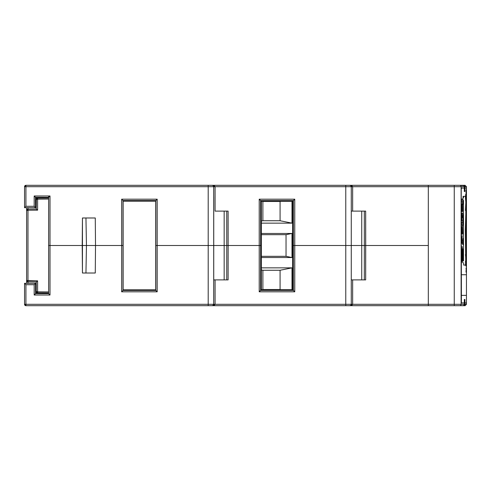 <?xml version="1.0" encoding="UTF-8"?>
<svg xmlns="http://www.w3.org/2000/svg" width="491" height="491" viewBox="0 0 491 491"><rect width="100%" height="100%" fill="white"/><g stroke="black" fill="none" stroke-linecap="round" stroke-linejoin="round"><path stroke-width="0.74" d="M86.459 245.5L85.95 273.014L86.459 245.5L48.621 245.5L82.212 245.5L82.451 273.014L95.272 273.014L95.518 245.5L86.459 245.5L121.651 245.5L95.518 245.5L95.272 217.986L82.451 217.986L82.451 273.014L95.272 273.014L95.518 245.5L121.651 245.5L121.651 291.814L157.188 291.814L157.188 245.5L208.202 245.5L208.202 304.31L25.925 304.31L25.925 284.706L34.18 284.706L34.18 295.023L50.002 295.023L50.002 245.5L48.621 245.5L82.212 245.5L50.002 245.5L50.002 195.977L34.18 195.977L34.18 206.294L25.925 206.294L25.925 186.69L208.202 186.69L208.202 245.5L155.715 245.5L155.819 290.445L155.199 289.825L155.819 290.445L123.02 290.445L123.64 289.825L123.02 290.445L123.02 245.5L121.651 245.5L121.651 291.814L157.188 291.814L157.188 245.5L155.819 245.5L155.819 290.445L157.188 291.814L155.819 290.445L123.02 290.445L121.651 291.814L123.02 290.445L123.124 245.5L121.651 245.5L123.124 245.5L123.02 200.555L123.64 201.175L123.02 200.555L155.819 200.555L155.715 245.5L157.188 245.5L157.188 199.186L121.651 199.186L121.651 245.5L95.518 245.5L95.272 217.986L82.451 217.986L82.212 245.5L86.459 245.5L85.95 217.986L86.459 245.5M227.628 279.895L213.812 279.895M365.194 279.895L351.378 279.895M351.274 279.895L352.648 279.895L352.648 304.31L351.844 305.285L349.899 305.684L428.312 305.684L428.312 304.31L351.274 304.31L351.274 245.5L361.732 245.5L361.732 279.895L361.732 245.5L364.334 245.5L364.316 279.895L365.672 279.895L365.672 211.105L352.648 211.105L352.648 186.69L428.312 186.69L428.312 185.316L25.925 185.316L25.925 186.69L24.55 186.69L24.55 207.668L35.555 207.668L35.555 197.351L48.621 197.351L48.621 199.058L37.604 199.156L37.604 210.154L27.975 210.24L27.975 280.76L37.604 280.846L37.604 291.844L48.621 291.942L48.621 292.961L37.604 292.863L48.621 292.961L48.621 291.942L48.621 293.649L35.555 293.649L35.555 283.332L24.55 283.332L24.55 304.31L25.925 305.684L208.202 305.684L208.202 304.31L25.925 304.31L25.925 305.684L428.312 305.684L428.312 245.5L428.312 304.31L352.648 304.31L352.648 279.895L365.672 279.895L365.709 245.5L428.312 245.5L345.768 245.5L345.768 304.31L215.083 304.31L215.083 279.895L228.106 279.895L228.137 245.5L259.217 245.5L259.217 291.814L294.753 291.814L294.753 245.5L345.768 245.5L292.593 245.5L293.385 245.5L293.385 290.445L292.593 289.653L292.593 201.347L261.378 201.347L261.378 245.5L213.738 245.5L226.768 245.5L224.166 245.5L226.768 245.5L226.744 279.895L228.106 279.895L228.137 245.5L226.768 245.5L226.744 279.895M213.738 279.895L215.083 279.895L215.083 304.31L214.272 305.285L212.327 305.684L345.768 305.684L345.768 304.31L213.708 304.31L213.708 245.5L208.202 245.5L208.202 304.31L213.708 304.31L212.855 305.58L213.603 304.837M261.378 245.5L261.378 289.653L292.593 289.653L292.593 201.347L293.385 200.555L293.385 290.445L260.586 290.445L261.378 289.653L292.593 289.653L294.753 291.814L294.753 245.5L292.593 245.5L294.753 245.5L294.753 199.186L259.217 199.186L259.217 291.814L294.753 291.814L293.385 290.445L260.586 290.445L260.586 245.5L261.378 245.5L261.378 289.653L259.217 291.814L260.586 290.445L260.586 245.5L259.217 245.5L261.378 245.5L260.586 245.5L260.586 200.555L261.378 201.347L261.378 245.5M350.869 305.285L350.421 305.58L350.869 305.279M351.274 304.31L345.768 304.31L345.768 305.684L349.899 305.684L352.648 304.31L351.274 304.31A1.375 1.375 0 0 1 349.899 305.684A1.375 1.375 0 0 0 351.274 304.31L351.274 245.5L345.768 245.5L345.768 304.31L351.274 304.31L351.169 304.837M212.345 305.684L212.658 305.678M48.621 195.977L48.621 293.649L50.002 295.023L50.002 195.977L34.18 195.977L34.18 206.294L25.925 206.294L25.925 186.69L208.202 186.69L208.202 245.5L157.188 245.5L213.708 245.5L208.202 245.5L213.708 245.5L213.708 304.31L215.083 304.31L212.327 305.684A1.375 1.375 0 0 0 213.708 304.31L213.597 304.837L213.708 304.31A1.375 1.375 0 0 1 212.327 305.684L212.855 305.58M24.654 304.837L24.955 305.285L24.654 304.837M25.397 305.58L25.925 305.684A1.375 1.375 0 0 1 24.55 304.31L25.925 304.31L25.925 284.706L34.18 284.706L34.18 295.023L50.002 295.023L49.474 294.496L48.621 293.649L35.555 293.649L34.18 295.023L35.555 293.649L35.555 283.332L34.18 284.706L35.555 283.332L24.55 283.332L25.925 284.706L24.55 283.332L24.55 304.31L25.925 304.31L25.925 305.684M349.899 305.684L350.427 305.58M213.708 304.31L208.202 304.31L208.202 305.684L212.327 305.684M213.603 186.163L213.708 186.69L213.303 185.715L212.327 185.316A1.375 1.375 0 0 1 213.708 186.69L213.708 245.5L213.708 186.69L345.768 186.69L345.768 185.316L212.333 185.316L214.272 185.715L215.083 186.69L215.083 211.105L228.106 211.105L226.744 211.105L226.768 245.5L224.166 245.5L226.768 245.5L224.166 245.5L224.166 279.895L224.166 245.5L259.217 245.5L228.137 245.5L228.106 211.105L215.083 211.105L215.083 186.69L345.768 186.69L345.768 245.5L294.753 245.5L351.274 245.5L351.274 186.69L350.869 185.715L349.899 185.316L351.844 185.715L352.648 186.69L428.312 186.69L428.312 245.5L364.334 245.5L364.316 279.895M351.378 211.105L365.672 211.105L364.316 211.105L364.334 245.5L361.732 245.5L428.312 245.5L428.312 185.316L349.899 185.316A1.375 1.375 0 0 1 351.274 186.69L345.768 186.69L345.768 245.5L361.732 245.5L351.274 245.5L351.274 186.69L352.648 186.69L352.648 211.105L351.274 211.105M336.139 245.5L338.44 245.5M198.573 245.5L200.874 245.5M155.199 201.175L155.819 200.555L155.199 201.175M292.593 201.347L261.378 201.347L260.586 200.555L293.385 200.555L292.593 201.347M213.597 186.163L213.708 186.69L208.202 186.69L208.202 185.316L25.925 185.316L24.955 185.715L25.925 185.316L24.55 186.69A1.375 1.375 0 0 1 25.925 185.316L25.397 185.42M351.169 186.163L351.274 186.69A1.375 1.375 0 0 0 349.899 185.316L352.648 186.69L351.274 186.69L351.169 186.163M350.421 185.42L350.869 185.715L350.421 185.42M24.654 186.163L24.955 185.715M212.855 185.42L213.303 185.715L212.855 185.42M48.732 197.247L50.002 195.977L48.621 197.351L35.45 197.247L35.555 207.668L24.55 207.668L24.55 186.684M35.149 196.946L34.708 196.504L35.149 196.946M34.18 195.977L34.708 196.504L34.18 195.977M35.149 207.263L34.708 206.821L35.149 207.263M34.18 206.294L34.708 206.821L34.18 206.294M24.955 207.263L25.397 206.821L24.955 207.263M25.925 206.294L25.397 206.821L25.925 206.294M24.55 186.69L25.925 186.69L25.925 185.316M212.333 185.316L215.083 186.69L213.708 186.69A1.375 1.375 0 0 0 212.327 185.316L208.202 185.316L208.202 186.69L213.708 186.69M293.385 200.555L293.385 245.5L294.753 245.5L294.753 199.186L293.385 200.555L294.753 199.186L259.217 199.186L260.586 200.555L293.385 200.555M260.586 245.5L260.586 200.555L259.217 199.186L259.217 245.5L260.586 245.5M155.819 200.555L155.819 245.5L157.188 245.5L157.188 199.186L155.819 200.555L157.188 199.186L121.651 199.186L123.02 200.555L155.819 200.555M123.02 245.5L123.02 200.555L121.651 199.186L121.651 245.5L123.02 245.5M349.905 185.316L345.768 185.316L345.768 186.69L351.274 186.69M226.744 211.105L226.768 245.5L228.137 245.5L228.106 211.105L227.628 211.105M224.166 245.5L224.166 211.105L224.166 245.5M364.316 211.105L364.334 245.5L365.709 245.5L365.672 211.105L365.194 211.105M361.732 245.5L361.732 211.105L361.732 245.5M464.296 188.065L461.405 188.065L461.227 189.765L461.405 302.935L464.296 302.935L464.296 299.498L464.934 299.498L464.934 302.935L466.45 302.935L464.934 302.935L464.934 299.498L464.296 299.498L464.296 302.935L461.405 302.935L461.227 301.241L461.227 189.765L461.405 188.065L464.296 188.065L464.296 191.502L464.296 188.065M464.934 191.502L464.296 191.502L464.934 191.502L464.934 188.065L464.934 191.502M464.032 185.42L464.474 185.715L463.504 185.316L465.075 185.316L466.45 186.69L464.879 186.69L466.45 186.69L466.45 188.065L464.934 188.065L466.45 188.065L466.45 274.733L461.307 274.733L466.45 274.733L466.45 295.367L461.307 295.367L461.307 274.733L461.307 295.367L466.45 295.367L466.45 304.31L464.879 304.31L466.45 304.31L465.075 305.684L463.504 305.684L464.774 304.837L464.879 300.873L464.879 304.31L464.474 305.285L463.504 305.684M462.706 214.217L462.682 217.421L462.706 214.217M462.626 213.119L462.675 213.548L462.626 213.119M462 212.996L462.577 212.996L462 212.996M461.921 213.683L461.89 214.229L461.921 213.683M461.871 214.868L461.859 215.555L461.871 214.868M461.865 216.261L461.859 215.555L461.865 216.261M461.902 217.55L461.878 216.942L461.902 217.55M461.859 220.723L461.859 217.55L461.859 220.723L462.915 220.723L461.859 220.723M462.915 217.55L462.915 220.723L462.915 217.55M462.24 262.022L462.227 261.089L461.773 261.089L461.693 260.598L461.773 248.937L462.197 250.778L462.467 261.089L461.927 248.937L461.693 260.598L461.773 261.089L462.227 261.089L462.24 262.022M465.799 265.791L465.351 230.034L465.799 214.205L466.137 226.977L465.812 265.791M465.812 194.258L465.812 214.205L465.799 194.258M462.227 248.937L462.227 246.464L462.375 248.937L462.823 248.937L462.89 249.434L462.823 261.089L462.227 248.937L462.614 261.089L462.89 249.434L462.823 248.937L462.375 248.937L462.227 246.464L462.227 248.937M461.865 240.124L462.221 235.57L462 239.946L462.725 240.148L462.725 243.29L461.865 243.29L461.865 240.124L461.865 243.29L462.725 243.29L462.725 240.148L462 239.946L462.221 235.57L461.865 240.124M462.454 226.652L462.675 233.182L462.571 234.182L462.025 234.182L462.025 226.652L462.369 226.652L462.608 230.586L462.454 226.652L462.565 231.016L462.369 226.652L462.025 226.652L461.963 233.839L462.571 234.182L462.675 233.182L462.454 226.652M461.638 222.067L462.725 222.067L462.725 225.24L461.638 225.24L461.638 222.067L461.638 225.24L462.725 225.24L462.725 222.067L461.638 222.067M461.878 209.675L461.957 204.06L462.025 203.63L462.571 203.63L462.639 211.179L462.571 211.609L462.025 211.609L461.878 209.675L462.025 211.609L462.571 211.609L462.639 211.179L462.571 203.63L462.025 203.63L461.957 204.06L461.878 209.675M462.725 199.07L462.725 202.243L461.638 202.243L461.638 199.07L462.725 199.07L461.638 199.07L461.638 202.243L462.725 202.243L462.725 199.07M465.726 261.034L465.456 265.005L465.726 261.034M465.787 257.836L465.45 254.584L465.787 257.836M465.628 251.815L465.603 248.642L465.628 251.815M465.628 194.553L465.658 198.125L465.628 194.553M465.787 201.666L465.45 197.885L465.787 201.666M465.75 203.679L465.456 210.479L465.75 203.679M462.031 206.926L462.565 206.926L462.565 208.313L462.031 208.313L462.031 206.926L462.031 208.313L462.565 208.313L462.608 207.883L462.565 206.926L462.031 206.926M462.565 216.163L462.031 216.163L462.031 217.55L462.565 217.55L462.565 216.163L462.565 217.55L462.031 217.55L461.988 217.12L462.031 216.163L462.565 216.163M462.031 231.016L462.252 229.628L462.031 231.016M462.056 249.968L461.773 249.551L461.712 250.201L461.712 259.825L461.773 260.476L462.264 260.476L462.338 262.826L462.056 249.968L462.338 262.826L462.264 260.476L461.773 260.476L461.712 259.825L461.712 250.201L461.773 249.551L462.056 249.968M466.02 191.337L466.027 190.661M466.027 193.417L466.02 192.392M466.1 195.283L466.045 194.528M466.162 193.35L466.106 195.252M466.168 191.907L466.168 192.276M466.149 190.846L466.137 190.091M466.125 193.927L466.149 191.361M466.039 191.355L466.112 194.074M466.051 189.882L466.039 191.097M466.094 196.418L466.131 196.774M466.02 200.224L466.027 198.683M466.137 196.983L466.162 200.113M466.18 204.244L465.996 207.822M466.18 203.765L466.18 204.072M465.99 207.392L466.18 203.44M466.02 209.81L466.027 209.135M466.027 211.891L466.02 210.866M466.119 213.585L466.033 212.499M466.162 211.817L466.143 212.959M466.168 210.375L466.168 210.749M466.149 209.319L466.137 208.558M466.125 212.394L466.149 209.835M466.039 209.823L466.112 212.548M466.051 208.356L466.039 209.565M466.063 216.2L466.027 215.451M466.162 229.487L466.162 229.941M466.162 234.968L466.149 235.668M466.162 233.004L466.168 233.329M466.143 231.525L466.162 232.384M466.168 239.424L466.162 239.792M466.106 240.743L466.162 237.644M466.112 238.534L466.112 238.964M466.137 248.145L466.131 245.052L466.045 248.127M466.162 244.813L466.162 245.328M466.149 244.131L466.155 244.586M466.039 243.689L466.063 245.923M466.033 251.797L466.051 251.374M466.119 252.748L466.119 251.527M466.131 252.791L466.143 252.392M466.137 251.631L466.143 252.092M466.02 258.512L466.02 257.505M466.069 260.641L466.027 259.457M466.168 258.37L466.143 260.242M466.088 265.705L466.082 263.471M466.119 263.507L466.088 265.772M466.149 263.728L466.137 263.409M466.149 264.864L466.149 263.894M466.143 266.232L466.149 265.527M466.168 264.735L466.162 265.668M466.155 262.9L466.168 264.416M466.106 263.115L466.149 262.421M466.045 262.139L466.039 265.637M466.02 264.624L466.033 262.753M466.027 265.895L466.02 264.95M466.131 271.94L466.039 270.51L466.039 272.192M466.162 269.43L466.162 269.921M466.162 269.399L466.039 268.049M465.812 245.838L466.137 226.977L465.799 214.205L465.351 230.034L465.812 245.838M465.394 265.103L463.731 265.103L463.529 262.556M465.523 260.979L465.511 262.562M463.578 197.529L463.731 196.32L465.394 196.32L465.486 197.529M463.51 260.979L463.51 200.445M464.357 300.873L464.879 300.873L464.357 300.873L464.357 304.31L464.357 300.873M461.11 304.31L464.357 304.31L463.958 305.285L462.982 305.684L463.958 305.285L464.357 304.31L461.11 304.31L461.11 186.69L461.11 304.31A1.375 1.375 90 0 1 459.736 305.684L462.982 305.684L459.736 305.684A1.375 1.375 -90 0 0 461.11 304.31L428.312 304.31L428.312 186.69L454.249 186.69L454.249 304.31L461.11 304.31M464.357 186.69L454.249 186.69L454.249 305.684L459.736 305.684L454.249 305.684L454.249 304.31L428.312 304.31L428.312 185.316L428.312 186.69L464.357 186.69L464.357 190.127L464.357 186.69L463.958 185.715L464.357 186.69M464.879 190.127L464.357 190.127L464.879 190.127L464.879 186.69L464.879 190.127M428.312 305.684L454.249 305.684L428.312 305.684L428.312 304.31L428.312 305.684M462.982 185.316L428.312 185.316L454.249 185.316L454.249 186.69L454.249 185.316L459.736 185.316A1.375 1.375 90 0 1 461.11 186.69A1.375 1.375 -90 0 0 459.736 185.316L463.958 185.715L462.982 185.316M464.879 186.69L464.48 185.715L464.879 186.69M463.504 185.316L464.474 185.715M462.872 223.245L463.068 215.224M462.387 226.566L462.651 225.7M462.872 204.342L463.068 196.32M462.835 244.414L462.835 243.739M462.682 244.665L463.068 238.485M123.124 201.175L155.715 201.175L155.715 289.825L123.124 289.825L123.124 201.175L123.124 289.825L155.715 289.825L155.715 201.175L123.124 201.175M213.738 280.582L213.738 196.836L213.738 280.582M36.475 281.834L37.604 280.846L26.612 280.49L27.975 280.76L27.975 210.24L26.612 210.51L27.975 210.24L27.975 209.135L27.975 210.24L37.604 210.154L36.266 209.062L27.975 209.135L26.612 210.51L26.612 207.668L26.612 283.332L26.612 210.51A1.375 1.375 0 0 1 27.975 209.135L27.975 207.668L27.975 209.135L36.266 209.062L37.604 210.154L37.604 199.156L48.621 199.058L48.621 198.039L37.604 198.137L48.621 198.039L48.621 291.942L37.604 291.844L37.604 292.863L35.555 292.845L37.604 292.863L37.604 280.846L36.266 281.938L27.975 281.865L27.975 283.332L27.975 281.865L36.266 281.938M36.346 198.99L36.242 209.062L36.242 199.512A1.375 1.375 0 0 1 37.604 198.137L36.641 198.542M36.242 291.488L36.242 281.938L36.242 291.488A1.375 0.356 -0 0 0 37.604 291.844L36.242 291.488L37.604 292.863A1.375 1.375 0 0 1 36.242 291.488L36.641 292.458L37.604 292.863M36.076 198.149L37.604 198.137L37.604 199.156L37.604 198.137L36.076 198.149M35.555 291.47L36.242 291.476L35.555 291.47M36.242 199.524L35.555 199.53L36.242 199.524M37.083 198.241L37.604 198.137L36.242 199.512L37.604 199.156A1.375 0.356 180 0 0 36.242 199.512M27.975 209.135L26.717 209.988M36.076 292.851L35.683 292.746M27.975 280.76L27.975 281.865L27.975 280.76M26.717 281.012L26.612 280.49L27.975 281.865A1.375 1.375 0 0 1 26.612 280.49L27.011 281.46M27.453 281.754L27.975 281.865L27.453 281.754M26.612 257.229L26.612 255.866M26.612 235.134L26.612 233.771M261.378 267.853L291.998 267.853L291.998 289.653L291.998 267.853L280.079 270.265L280.079 289.524L262.888 289.524L262.888 270.265L280.079 270.265L291.998 267.853L261.378 267.853M261.378 233.464L291.998 233.464L291.998 257.536L261.378 257.536L291.998 257.536L286.038 256.333L286.038 234.667L291.998 233.464L291.998 257.536L286.038 256.333L286.038 234.667L261.378 234.667L286.038 234.667L291.998 233.464L261.378 233.464M291.998 201.347L291.998 223.147L261.378 223.147L291.998 223.147L280.079 220.735L262.888 220.735L262.888 201.476L280.079 201.476L280.079 220.735L280.079 201.476L280.717 201.347L262.888 201.476L262.888 220.735L280.079 220.735L291.998 223.147L291.998 201.347M261.378 221.042L262.888 220.735L261.378 221.042M262.249 201.347L262.888 201.476L262.249 201.347M261.378 256.333L286.038 256.333L261.378 256.333M280.717 289.653L280.079 289.524L280.079 270.265L262.888 270.265L262.888 289.524L280.717 289.653M262.249 289.653L262.888 289.524L262.249 289.653M261.378 269.958L262.888 270.265L261.378 269.958"/></g></svg>
